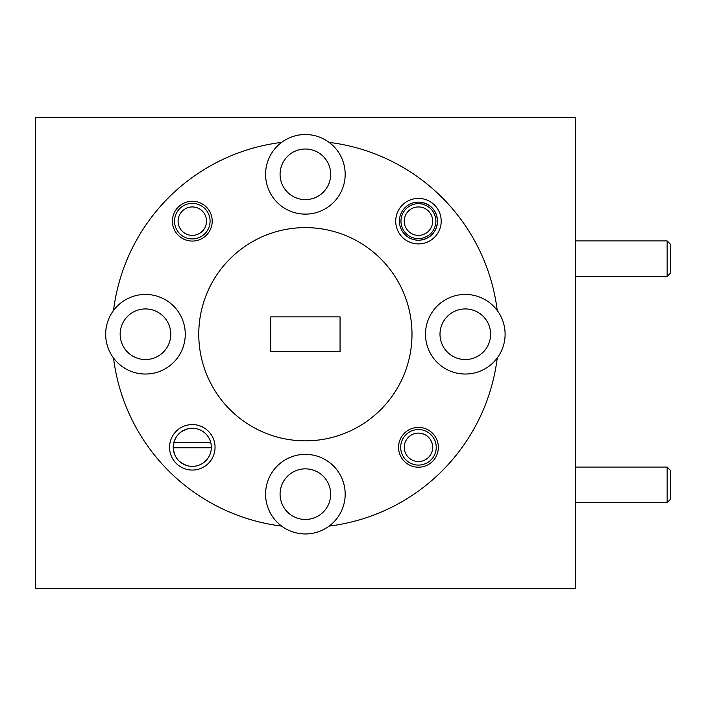 <?xml version="1.0" encoding="UTF-8"?>
<svg xmlns="http://www.w3.org/2000/svg" width="706" height="706" viewBox="0 0 706 706"><rect width="100%" height="100%" fill="white"/><g stroke="black" fill="none" stroke-linecap="round" stroke-linejoin="round"><path stroke-width="1.06" d="M211.341 447.754L173.261 447.754M400.796 449.254A17.765 17.765 0 0 1 416.522 429.654A17.765 17.765 0 0 1 436.123 445.38A17.765 17.765 0 0 1 420.397 464.98A17.765 17.765 0 0 1 400.796 449.254M432.593 445.768A14.217 14.217 0 0 0 416.911 433.184A14.217 14.217 0 0 0 404.326 448.866A14.217 14.217 0 0 0 420.008 461.442A14.217 14.217 0 0 0 432.593 445.768M667.144 502.61L667.144 467.072L670.7 470.628L670.7 499.054L667.144 502.61L575.461 502.61M208.279 213.38A17.765 17.765 0 0 1 200.08 237.137A17.765 17.765 0 0 1 176.332 228.938A17.765 17.765 0 0 1 184.522 205.181A17.765 17.765 0 0 1 208.279 213.38M179.527 227.385A14.217 14.217 0 0 0 198.527 233.942A14.217 14.217 0 0 0 205.084 214.933A14.217 14.217 0 0 0 186.075 208.376A14.217 14.217 0 0 0 179.527 227.385M667.144 276.452L667.144 240.914L670.7 244.47L670.7 272.904L667.144 276.452L575.461 276.452M280.079 174.32A25.301 25.301 0 0 1 305.38 149.019A25.301 25.301 0 0 1 330.682 174.32A25.301 25.301 0 0 1 305.38 199.621A25.301 25.301 0 0 1 280.079 174.32M421.941 204.025C430.66 206.426 435.328 212.144 435.946 221.154C435.328 230.182 430.66 235.892 421.941 238.293A17.482 17.482 0 0 1 400.973 221.154A17.482 17.482 0 0 1 421.941 204.025L421.941 202.428C431.613 204.952 436.802 211.191 437.508 221.154A19.044 19.044 0 0 0 418.455 202.11A19.044 19.044 0 0 0 399.411 221.154A19.044 19.044 0 0 0 418.455 240.208A19.044 19.044 0 0 0 437.508 221.154C436.802 231.118 431.622 237.366 421.941 239.881L421.941 238.293M441.206 221.154A22.742 22.742 0 0 0 418.455 198.412A22.742 22.742 0 0 0 395.713 221.154A22.742 22.742 0 0 0 418.455 243.905A22.742 22.742 0 0 0 441.206 221.154M212.206 221.154A19.9 19.9 0 0 0 192.306 201.254A19.9 19.9 0 0 0 172.405 221.154A19.9 19.9 0 0 0 192.306 241.064A19.9 19.9 0 0 0 212.206 221.154M281.632 142.383A39.801 39.801 0 0 0 305.38 214.121A39.801 39.801 0 0 0 329.128 142.383A39.801 39.801 0 0 0 281.632 142.383A193.32 193.32 0 0 0 113.525 310.49A39.801 39.801 0 0 0 113.525 357.986A193.32 193.32 0 0 0 281.632 526.094A39.801 39.801 0 0 0 329.128 526.094A193.32 193.32 0 0 0 497.236 357.986A39.801 39.801 0 0 0 452.793 296.449A39.801 39.801 0 0 0 452.793 372.018A39.801 39.801 0 0 0 497.236 357.986M409.754 232.398A14.217 14.217 0 0 0 429.698 229.865A14.217 14.217 0 0 0 427.165 209.92A14.217 14.217 0 0 0 407.221 212.453A14.217 14.217 0 0 0 409.754 232.398M113.525 357.986A39.801 39.801 0 0 0 185.263 334.238A39.801 39.801 0 0 0 113.525 310.49M329.128 526.094A39.801 39.801 0 0 0 305.38 454.355A39.801 39.801 0 0 0 281.632 526.094M438.355 447.313A19.9 19.9 0 0 0 418.455 427.412A19.9 19.9 0 0 0 398.555 447.313A19.9 19.9 0 0 0 418.455 467.213A19.9 19.9 0 0 0 438.355 447.313M215.048 447.313A22.742 22.742 0 0 0 192.306 424.571A22.742 22.742 0 0 0 169.564 447.313A22.742 22.742 0 0 0 192.306 470.055A22.742 22.742 0 0 0 215.048 447.313M188.82 428.586C179.147 431.11 173.958 437.349 173.252 447.313A19.044 19.044 0 0 0 192.306 466.366A19.044 19.044 0 0 0 211.35 447.313A19.044 19.044 0 0 0 192.306 428.268A19.044 19.044 0 0 0 173.252 447.313C173.958 457.276 179.147 463.524 188.82 466.039M198.765 334.238A106.615 106.615 0 0 0 305.38 440.844A106.615 106.615 0 0 0 411.995 334.238A106.615 106.615 0 0 0 305.38 227.623A106.615 106.615 0 0 0 198.765 334.238M280.079 494.156A25.301 25.301 0 0 1 305.38 468.855A25.301 25.301 0 0 1 330.682 494.156A25.301 25.301 0 0 1 305.38 519.457A25.301 25.301 0 0 1 280.079 494.156M439.997 334.238A25.301 25.301 0 0 1 465.298 308.937A25.301 25.301 0 0 1 490.599 334.238A25.301 25.301 0 0 1 465.298 359.539A25.301 25.301 0 0 1 439.997 334.238M120.161 334.238A25.301 25.301 0 0 1 145.462 308.937A25.301 25.301 0 0 1 170.764 334.238A25.301 25.301 0 0 1 145.462 359.539A25.301 25.301 0 0 1 120.161 334.238M193.956 428.339L190.646 428.339M270.698 351.579L340.063 351.579L340.063 316.897L270.698 316.897L270.698 351.579M575.461 588.68L575.461 117.32L35.3 117.32L35.3 588.68L575.461 588.68M497.236 310.49A193.32 193.32 0 0 0 329.128 142.383M210.75 442.556L173.861 442.556M575.461 240.914L667.144 240.914M575.461 467.072L667.144 467.072"/></g></svg>
